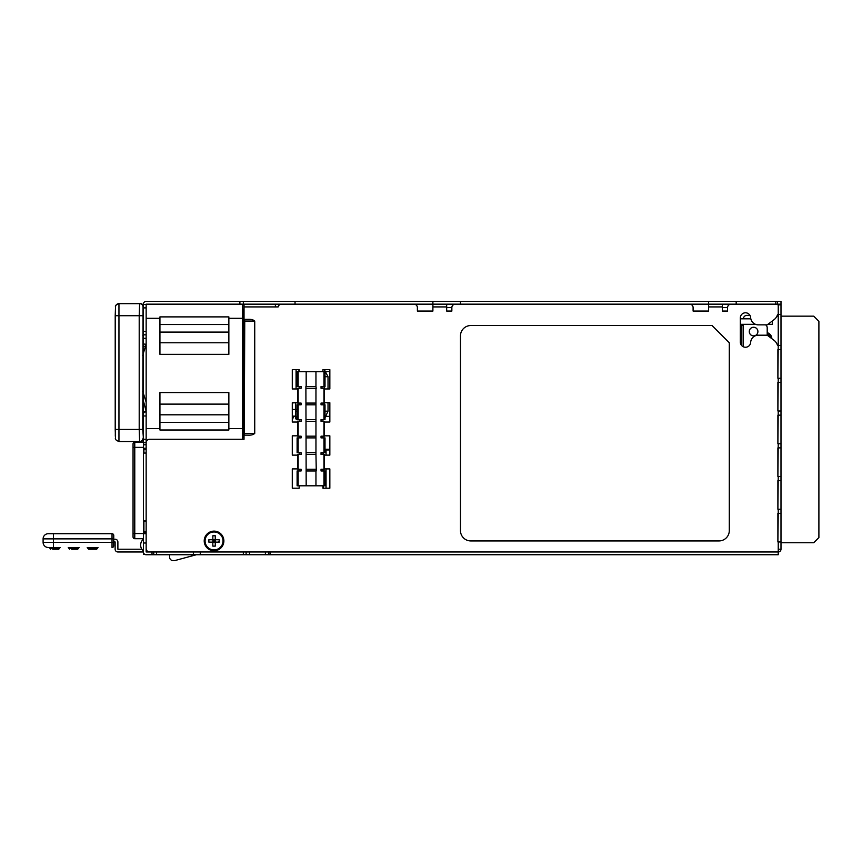 <?xml version="1.0" encoding="UTF-8"?>
<svg xmlns="http://www.w3.org/2000/svg" width="862" height="862" viewBox="0 0 862 862"><rect width="100%" height="100%" fill="white"/><g stroke="black" fill="none" stroke-linecap="round" stroke-linejoin="round"><path stroke-width="1.29" d="M143.394 543.006L146.152 543.006L146.152 551.971L152.014 551.971L152.014 554.729L146.152 554.729A2.758 2.758 0 0 1 143.394 551.971L143.394 533.675L146.152 533.675M193.368 551.971L193.368 554.729L152.014 554.729M193.368 554.729L265.399 554.729L265.399 551.971M780.994 308.305L780.994 549.213A2.758 2.758 0 0 1 778.235 551.971L778.235 554.729L265.399 554.729M268.847 554.729L268.847 551.971M246.101 551.971L246.101 554.729M243.343 554.729L243.343 551.971M200.264 551.971L200.264 554.729M156.485 554.729L156.485 551.971M153.727 554.729L153.727 551.971M143.394 331.396L146.152 331.396L146.152 304.167L239.895 304.167L239.895 301.409L146.152 301.409A2.758 2.758 0 0 0 143.394 304.167L143.394 338.292L146.152 338.292M142.704 355.327L146.152 344.283L143.394 343.992L143.394 338.292M144.816 554.385L143.394 554.385L143.394 551.971L117.889 551.971A2.758 2.758 0 0 1 115.131 549.213L115.131 541.972L113.752 541.972M143.394 412.176L143.027 410.312M146.152 448.229L143.394 448.229L143.394 412.532L144.784 412.532M143.394 444.781L146.152 444.781L146.152 442.723L143.394 442.723M143.394 415.969L146.152 415.969L146.152 453.056L143.394 453.056L143.394 447.367L134.774 447.367L134.774 538.707L143.394 538.707L143.394 520.95L146.152 520.95L146.152 548.523A3.448 3.448 0 0 0 149.6 551.971L270.226 551.971L270.226 554.729M244.614 319.834L244.032 319.339L248.04 319.339C251.036 319.145 253.266 319.727 254.732 321.063L254.732 433.414C253.266 434.75 251.036 435.321 248.04 435.138L244.291 435.138L244.743 321.063L244.614 319.834L244.032 322.086L244.032 304.167L239.895 304.167M244.032 306.926L275.387 306.926L275.387 304.167L295.041 304.167L295.041 301.409L780.994 301.409L780.994 304.167L775.822 304.167L775.822 301.409M432.896 301.409L432.896 304.167L460.47 304.167L460.47 301.409M708.618 301.409L708.618 304.167L736.18 304.167L736.18 301.409M270.226 551.971L778.235 551.971L778.235 549.213L780.994 549.213L780.994 542.737L813.728 542.737L818.9 537.565L818.9 321.332L813.728 316.16L780.994 316.16M780.994 345.533L778.235 345.533L778.235 314.511L780.994 314.511L780.994 304.167M242.653 437.551L243.687 437.551L243.687 309.339L242.653 309.339M239.895 301.409L295.041 301.409M460.47 304.167L708.618 304.167L708.618 311.063L693.102 311.063L693.102 307.615A3.448 3.448 0 0 0 689.654 304.167L455.298 304.167A3.448 3.448 0 0 0 451.85 307.615L446.678 307.615M780.994 304.857L777.89 304.857A0.69 0.69 0 0 0 777.201 304.167L731.019 304.167A3.448 3.448 0 0 0 727.571 307.615L722.399 307.615M243.343 304.167L243.343 301.409M242.653 439.275L242.653 304.512L143.394 304.512M146.152 334.844L143.394 334.844M143.394 343.992L143.027 346.459M142.801 411.476L144.04 412.532M143.394 335.113L143.027 336.579M143.394 532.673L146.152 532.673M143.394 411.767L146.152 411.4L143.771 402.306L143.027 402.479M142.747 399.063L143.771 402.306M146.152 402.177L142.704 391.273M142.801 335.404L144.04 334.359M143.394 330.415L143.027 330.976M141.853 549.213L117.889 549.213L117.889 541.972A2.758 2.758 0 0 0 115.131 539.224L113.752 539.224M175.201 560.472L196.396 554.729L175.201 560.472A3.448 3.448 0 0 1 174.296 560.591L173.036 560.591L174.296 560.591M169.588 554.729L169.588 557.143A3.448 3.448 0 0 0 173.036 560.591M119.71 303.65L140.377 303.65A3.448 3.448 -90 0 1 143.394 305.439L140.377 303.65M140.377 441.516L143.394 439.728A3.448 3.448 -90 0 1 140.377 441.516L118.956 441.516C113.116 439.221 116.392 437.853 115.314 436.258L115.519 306.57C114.905 305.741 116.058 304.771 118.956 303.65L118.956 441.516M59.758 547.489L48.272 547.489A5.172 5.172 -30.4 0 1 43.1 542.317L43.1 538.879A5.172 5.172 -33.1 0 1 48.272 533.707L112.028 533.707A1.724 1.724 0 0 1 113.752 535.431L113.752 545.765A1.724 1.724 0 0 1 112.028 547.489L112.028 542.317L113.752 542.317M78.711 547.489L75.285 547.489C66.008 547.489 66.008 547.489 75.285 547.489A0.69 0.55 -90 0 1 75.845 548.178L68.949 548.178L68.26 547.489L78.711 547.489L73.087 547.489M97.675 547.489L94.249 547.489C84.961 547.489 84.961 547.489 94.249 547.489A0.69 0.55 -90 0 1 94.798 548.178L87.902 548.178L87.213 547.489L97.675 547.489L92.04 547.489M112.028 533.707L53.444 533.707L53.444 542.317L112.028 542.317L112.028 533.707A1.724 1.724 0 0 1 113.752 535.431M71.708 549.213L77.569 549.213C69.822 549.213 69.822 549.213 77.569 549.213M52.754 549.213L58.616 549.213C50.858 549.213 50.858 549.213 58.616 549.213M87.902 548.178L88.592 549.213L96.522 549.213C88.775 549.213 88.775 549.213 96.522 549.213M143.394 442.206L134.774 442.206A1.724 1.724 180 0 0 133.05 443.919A1.724 1.724 0 0 1 134.774 442.206A1.724 1.724 180 0 0 133.05 443.919L133.05 536.983A1.724 1.724 0 0 0 134.774 538.707L143.394 538.707M146.152 449.264L143.911 449.264L143.911 453.056M146.152 531.638L143.911 531.638L143.911 520.95M778.235 304.857L778.235 314.511L777.546 314.511A9.665 9.665 0 0 1 774.033 319.705L767.202 324.845L758.312 324.845A7.672 7.672 0 0 1 750.651 317.636A5.172 5.172 0 0 0 745.328 312.787A5.172 5.172 0 0 0 740.318 317.959L740.318 342.085A5.172 5.172 0 0 0 745.328 347.246A5.172 5.172 0 0 0 750.651 342.397A7.672 7.672 0 0 1 758.312 335.189L767.202 335.189L767.202 327.775L767.202 335.189L774.033 340.328A9.665 9.665 0 0 1 777.546 345.533L778.235 345.533L777.89 378.267L777.89 349.66L780.994 349.66M780.994 378.267L778.235 378.267L777.89 411.012L777.89 382.405L780.994 382.405M780.994 411.012L778.235 411.012L777.89 443.747L777.89 415.15L780.994 415.15M780.994 443.747L778.235 443.747L777.89 476.492L777.89 447.884L780.994 447.884M780.994 476.492L778.235 476.492L777.89 509.237L777.89 480.63L780.994 480.63M778.235 513.375L777.89 541.972L777.89 513.375L780.994 513.375L780.994 509.237L778.235 509.237L778.235 513.375M204.219 540.937A9.827 9.827 0 0 0 214.045 550.764A9.827 9.827 0 0 0 223.872 540.937A9.827 9.827 0 0 0 214.045 531.121A9.827 9.827 0 0 0 204.219 540.937M244.032 322.086L244.032 439.275L149.6 439.275A3.448 3.448 0 0 0 146.152 442.723M275.387 306.926L278.146 306.926A3.448 3.448 0 0 1 281.529 304.167L413.943 304.167A3.448 3.448 0 0 1 417.391 307.615L417.391 311.063L432.896 311.063L432.896 306.926L446.678 306.926L446.678 311.063L451.85 311.063L451.85 307.615M727.571 307.615L727.571 311.063L722.399 311.063L722.399 304.167M470.803 540.937L718.951 540.937A10.344 10.344 0 0 0 729.295 530.604L729.295 342.774L712.055 325.534L470.803 325.534A10.344 10.344 0 0 0 460.47 335.878L460.47 530.604A10.344 10.344 0 0 0 470.803 540.937M297.638 388.956L292.283 388.956L292.283 369.658L299.168 369.658L299.168 371.716M299.168 386.542L299.168 388.266L299.168 386.542M322.948 371.716L322.948 369.658L329.844 369.658L329.844 388.956L324.489 388.956M322.948 388.266L322.948 386.542M297.638 422.035L292.283 422.035L292.283 402.737L297.638 402.737M299.168 403.082L299.168 404.806L299.168 403.082M299.168 419.622L299.168 421.346M324.489 402.737L329.844 402.737L329.844 422.035L324.489 422.035M322.948 421.346L322.948 419.622M322.948 404.806L322.948 403.082M297.638 455.125L292.283 455.125L292.283 435.827L297.638 435.827M299.168 436.172L299.168 437.896M299.168 452.712L299.168 454.436M324.489 435.827L329.844 435.827L329.844 455.125L324.489 455.125M322.948 454.436L322.948 452.712M322.948 437.896L322.948 436.172M299.168 485.802L299.168 488.215L292.283 488.215L292.283 468.906L297.638 468.906M299.168 469.251L299.168 470.975M324.489 468.906L329.844 468.906L329.844 488.215L322.948 488.215L322.948 485.802M322.948 470.975L322.948 469.251M780.994 541.972L778.235 541.972L778.235 549.213M446.678 304.167L446.678 306.926M295.041 304.167L432.896 304.167L432.896 306.926M244.032 304.167L275.387 304.167M244.291 319.339L248.04 319.339M244.032 432.379L244.614 434.631M143.394 520.95L143.394 453.056M325.017 371.716L297.11 371.716L297.11 386.542L301.086 386.542L301.086 388.266L297.638 388.266L297.638 403.082L301.086 403.082L301.086 404.806L297.11 404.806L297.11 419.622L301.086 419.622L301.086 421.346L297.638 421.346L297.638 436.172L301.086 436.172L301.086 437.896L297.11 437.896L297.11 452.712L301.086 452.712L301.086 454.436L297.638 454.436L297.638 469.251L301.086 469.251L301.086 470.975L297.11 470.975L297.11 485.802L325.017 485.802L325.017 470.975L321.041 470.975L321.041 469.251L324.489 469.251L324.489 454.436L321.041 454.436L321.041 452.712L325.017 452.712L325.017 437.896L321.041 437.896L321.041 436.172L324.489 436.172L324.489 421.346L321.041 421.346L321.041 419.622L325.017 419.622L325.017 404.806L321.041 404.806L321.041 403.082L324.489 403.082L324.489 388.266L321.041 388.266L321.041 386.542L325.017 386.542L325.017 371.716M315.955 371.716L315.955 386.542L305.891 386.542L306.172 485.802M315.955 386.542L316.235 388.266L306.172 388.266M306.172 454.436L315.955 454.436L316.235 469.251L316.235 470.975L306.172 470.975M315.955 469.251L306.172 469.251M306.172 437.896L315.955 437.896L315.955 452.712L306.172 452.712M306.172 421.346L315.955 421.346L315.955 436.172L306.172 436.172M306.172 404.806L315.955 404.806L315.955 419.622L306.172 419.622M315.955 388.266L315.955 403.082L306.172 403.082M315.955 454.436L315.955 452.712M315.955 437.896L315.955 436.172M315.955 421.346L315.955 419.622M315.955 404.806L315.955 403.082M159.933 318.304L159.933 316.893L228.861 316.893L228.861 354.336L159.933 354.336L159.933 318.304L146.152 318.304L146.152 428.586L159.933 428.586L159.933 429.998L228.861 429.998L228.861 392.555L159.933 392.555L159.933 428.586M159.933 332.085L228.861 332.085M228.861 414.805L159.933 414.805M205.081 540.937A8.965 8.965 0 0 1 214.045 531.983A8.965 8.965 0 0 1 223.01 540.937A8.965 8.965 0 0 1 214.045 549.902A8.965 8.965 0 0 1 205.081 540.937M212.839 542.144L214.045 540.937L215.252 542.144L218.614 542.144L218.732 541.314L219.217 542.144L212.839 542.144L212.839 539.741L208.873 539.741L208.873 542.144L212.839 542.144L212.839 546.109L215.252 546.109L215.252 535.776L212.839 535.776L212.839 539.741L215.252 540.937M219.217 542.144L219.217 539.741L212.839 539.741M212.839 540.937L214.045 540.937L214.045 542.144M214.045 539.741L214.045 540.937L215.252 539.741M780.994 314.511L780.994 311.236M292.283 416.13L295.731 416.13L294.125 416.13L292.283 419.406M297.455 371.544A1.724 1.724 0 0 0 299.168 369.658A1.724 1.724 0 0 1 299.168 369.83A1.724 1.724 0 0 0 299.168 369.658A1.724 1.724 0 0 1 296.075 370.854A1.724 1.724 0 0 0 297.455 371.544A1.724 1.724 0 0 1 296.075 370.854A1.724 1.724 0 0 0 297.455 371.544A1.724 1.724 0 0 1 296.075 370.854A1.724 1.724 0 0 0 297.455 371.544A1.724 1.724 0 0 1 296.075 370.854M297.455 419.794A1.724 1.724 0 0 0 298.198 419.622A1.724 1.724 0 0 1 295.731 418.081A1.724 1.724 0 0 1 297.11 416.389A1.724 1.724 0 0 0 295.731 418.081A1.724 1.724 0 0 1 297.11 416.389A1.724 1.724 0 0 0 295.731 418.081A1.724 1.724 0 0 1 297.11 416.389A1.724 1.724 0 0 0 297.455 419.794A1.724 1.724 0 0 0 298.198 419.622A1.724 1.724 0 0 1 297.455 419.794A1.724 1.724 0 0 0 298.198 419.622A1.724 1.724 0 0 1 295.731 418.081L295.731 411.185L297.11 411.185M329.844 416.357L326.321 416.357M295.731 416.357L294.071 416.357M326.321 371.544L329.844 371.544M325.017 449.264L329.844 449.264M323.293 488.215L323.293 485.802M323.293 470.975L323.293 469.251M323.293 454.436L323.293 452.712M326.051 455.125L326.051 449.953L329.844 449.953M772.374 324.327L772.374 320.955L772.374 324.327L767.891 324.327M740.318 324.327L755.543 324.327M740.318 318.821L750.813 318.821M741.87 325.362A1.034 1.034 0 0 1 742.904 324.327A1.034 1.034 0 0 0 741.87 325.362L741.87 345.77L741.87 325.362L743.421 325.362M743.421 324.327L743.421 346.815M746.869 315.373L749.972 315.373L746.869 315.373A3.448 3.448 0 0 0 743.421 318.821M767.202 327.775A3.448 3.448 0 0 0 765.575 324.845A3.448 3.448 0 0 1 767.202 327.775M757.903 331.568A4.31 4.31 0 0 0 753.593 327.258A4.31 4.31 0 0 0 749.283 331.568A4.31 4.31 0 0 0 753.593 335.878A4.31 4.31 0 0 0 757.903 331.568M778.235 316.16L776.931 316.16M771.856 338.691A6.379 6.379 0 0 0 767.202 332.667M767.202 333.023A6.034 6.034 0 0 1 771.501 338.421M767.202 334.111A5 5 0 0 1 770.316 337.527M296.075 388.956L296.075 369.658M292.283 402.91L296.075 402.737M249.527 551.971L249.527 554.729M777.546 304.167L777.546 301.409M146.152 307.896L143.394 307.896M145.667 346.567L143.114 346.05M144.741 349.8L143.027 349.476M146.152 439.275L143.394 439.275M118.956 303.65A3.448 3.448 90 0 0 115.508 307.098L115.206 315.718L139.202 315.718L139.622 303.65A3.448 3.448 90 0 1 143.06 307.098L142.758 429.448L143.394 438.068M143.06 438.068A3.448 3.448 90 0 1 139.622 441.516L139.202 429.448L115.206 429.448L115.508 438.068M143.394 314.684L143.027 321.58L143.157 315.492M143.157 429.675L143.027 321.58L143.394 430.483M142.758 315.718L139.202 315.718L139.202 429.448L142.758 429.448M113.752 545.765A1.724 1.724 0 0 1 112.028 547.489M43.1 542.317L53.444 542.317L53.444 547.489L54.134 547.489M113.752 538.879L43.1 538.879M78.14 548.178L75.878 548.178L78.377 548.523L77.688 549.213M68.949 548.178L75.878 548.523A0.69 0.55 -90 0 0 76.395 549.213M59.187 548.178L49.996 548.178L49.306 547.489M56.332 547.489A0.69 0.55 -90 0 1 56.881 548.178L59.424 548.523L58.735 549.213M49.996 548.178L56.881 548.523A0.69 0.55 -90 0 0 57.442 549.213M97.094 548.178L94.842 548.178L97.331 548.523L96.641 549.213M87.902 548.523L94.842 548.523A0.69 0.55 -90 0 0 95.348 549.213M133.05 533.535L143.394 533.535M134.774 442.206L134.774 447.367L133.05 447.367M146.152 521.294L143.911 521.294M146.152 520.95L146.152 453.056M708.618 306.926L722.399 306.926M244.743 321.063L254.732 321.063M254.732 433.414L244.743 433.414M315.955 470.975L315.955 485.802M306.172 371.716L306.172 386.542M323.961 371.716L323.961 386.542M323.961 388.266L323.961 403.082M323.961 404.806L323.961 419.622M323.961 421.346L323.961 436.172M323.961 437.896L323.961 452.712M323.961 454.436L323.961 469.251M323.961 470.975L323.961 485.802M298.155 470.975L298.155 485.802M298.155 454.436L298.155 469.251M298.155 437.896L298.155 452.712M298.155 421.346L298.155 436.172M298.155 404.806L298.155 419.622M298.155 388.266L298.155 403.082M298.155 371.716L298.155 386.542M242.653 318.304L228.861 318.304M228.861 428.586L242.653 428.586M228.861 324.532L159.933 324.532M159.933 342.774L228.861 342.774M159.933 422.358L228.861 422.358M228.861 404.116L159.933 404.116M297.11 409.461L292.283 409.461M297.11 376.716L296.075 376.716M328.023 411.185L328.023 402.737L328.023 411.185L325.017 417.747L328.023 411.185L325.017 411.185M327.991 376.716L325.017 376.716M292.283 417.068A1.724 1.616 90 0 1 292.283 419.083M326.051 488.215L326.051 468.906M768.926 323.552L768.926 324.327M115.206 429.448L115.206 315.718M78.377 548.178L79.067 547.489L78.377 548.523M68.949 548.523L69.639 549.213M59.424 548.178L60.114 547.489L59.424 548.523M49.996 548.523L50.686 549.213M97.331 548.178L98.02 547.489L97.331 548.523M143.394 539.224A7.607 7.607 0 0 0 143.394 550.937M295.731 402.91L295.731 411.185M324.543 386.542L324.543 388.956M324.543 402.737L324.543 404.806M328.023 376.716L328.023 388.956L328.023 376.716L324.381 369.658L328.023 376.716M324.575 386.542L324.575 388.956M324.575 402.737L324.575 404.806M292.854 418.91L292.315 419.374M326.051 449.953L325.017 450.158"/></g></svg>
